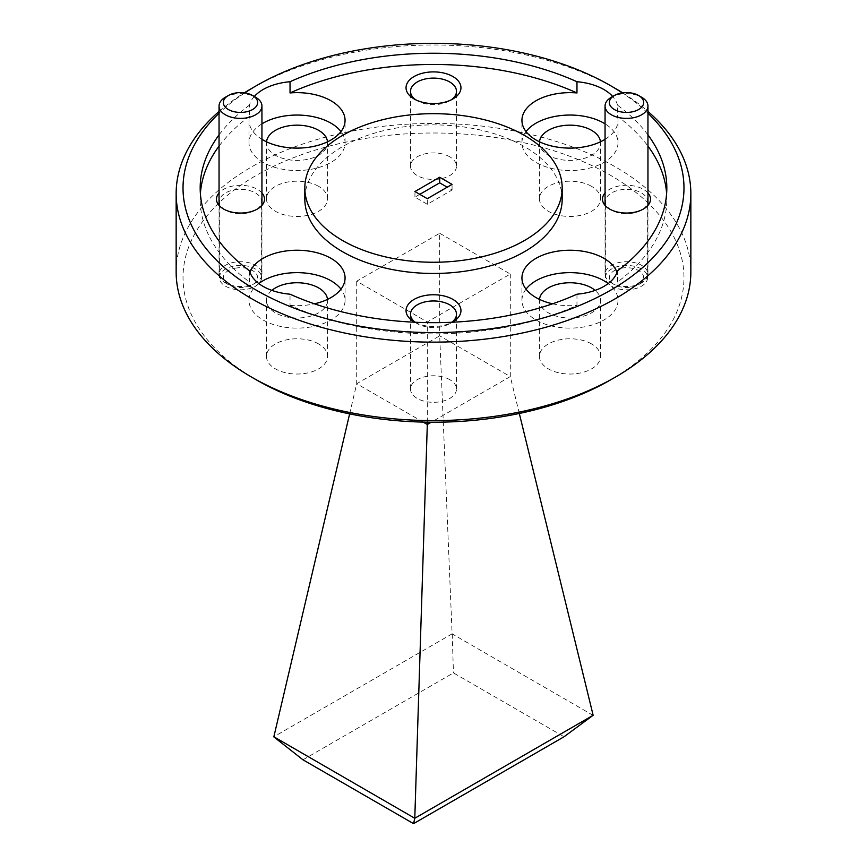 <?xml version="1.0" encoding="UTF-8"?>
<svg xmlns="http://www.w3.org/2000/svg" width="867" height="867" viewBox="0 0 867 867"><rect width="100%" height="100%" fill="white"/><g stroke="black" fill="none" stroke-linecap="round" stroke-linejoin="round"><path stroke-width="0.65" stroke-dasharray="4.33 3.25" d="M647.952 113.241A250.476 144.616 0 0 0 622.278 92.91M622.701 92.856A257.347 148.571 180 0 1 647.952 111.442M256.383 379.865A250.476 144.616 180 0 1 256.383 175.351A250.476 144.616 180 0 1 610.617 175.362A250.476 144.616 180 0 1 610.617 379.865M690.847 272.01A257.347 148.571 0 0 0 615.472 166.952A257.347 148.571 0 0 0 335.02 134.743A257.347 148.571 0 0 0 176.153 272.01M415.174 322.253A22.986 13.276 0 0 0 417.244 323.629L414.09 321.809L417.244 323.629A22.986 13.276 0 0 0 449.756 323.629A22.986 13.276 0 0 0 451.826 322.253M449.756 379.659A22.986 13.276 0 0 0 424.7 376.787A22.986 13.276 0 0 0 410.514 389.045A22.986 13.276 0 0 0 417.244 398.43A22.986 13.276 0 0 0 442.3 401.313A22.986 13.276 0 0 0 456.486 389.045A22.986 13.276 0 0 0 449.756 379.659M415.802 99.857A22.986 13.276 0 0 0 417.244 100.767L414.09 98.946L417.244 100.767A22.986 13.276 0 0 0 449.756 100.767A22.986 13.276 0 0 0 451.198 99.857M449.756 156.797A22.986 13.276 0 0 0 424.7 153.925A22.986 13.276 0 0 0 410.514 166.182A22.986 13.276 0 0 0 417.244 175.567A22.986 13.276 0 0 0 442.3 178.45A22.986 13.276 0 0 0 456.486 166.182A22.986 13.276 0 0 0 449.756 156.797M611.582 210.161L609.523 208.98L611.582 210.161A21.101 12.181 0 0 0 641.428 210.161A21.101 12.181 0 0 0 647.606 201.556A21.101 12.181 0 0 0 641.428 192.94A21.101 12.181 0 0 0 618.431 190.296A21.101 12.181 0 0 0 605.404 201.556A21.101 12.181 0 0 0 611.582 210.161M647.952 192.929A24.016 13.872 0 0 0 643.487 189.364A24.016 13.872 0 0 0 605.058 192.929M641.428 268.998A21.101 12.181 0 0 0 618.431 266.353A21.101 12.181 0 0 0 605.404 277.613A21.101 12.181 0 0 0 611.582 286.229A21.101 12.181 0 0 0 634.579 288.874A21.101 12.181 0 0 0 647.606 277.613A21.101 12.181 0 0 0 641.428 268.998M225.572 210.161L223.513 208.98L225.572 210.161A21.101 12.181 0 0 0 255.418 210.161A21.101 12.181 0 0 0 261.596 201.556A21.101 12.181 0 0 0 255.418 192.94A21.101 12.181 0 0 0 232.421 190.296A21.101 12.181 0 0 0 219.394 201.556A21.101 12.181 0 0 0 225.572 210.161M261.942 192.929A24.016 13.872 0 0 0 257.477 189.364A24.016 13.872 0 0 0 219.048 192.929M255.418 268.998A21.101 12.181 0 0 0 232.421 266.353A21.101 12.181 0 0 0 219.394 277.613A21.101 12.181 0 0 0 225.572 286.229A21.101 12.181 0 0 0 248.569 288.874A21.101 12.181 0 0 0 261.596 277.613A21.101 12.181 0 0 0 255.418 268.998M539.491 299.397A30.54 17.633 0 0 0 539.437 300.372A30.54 17.633 0 0 0 548.377 312.846A30.54 17.633 0 0 0 581.659 316.661A30.54 17.633 0 0 0 600.517 300.372A30.54 17.633 0 0 0 595.13 290.38M591.565 343.939A30.54 17.633 0 0 0 558.294 340.124A30.54 17.633 0 0 0 539.437 356.413A30.54 17.633 0 0 0 548.377 368.876A30.54 17.633 0 0 0 581.659 372.702A30.54 17.633 0 0 0 600.517 356.413A30.54 17.633 0 0 0 591.565 343.939M526.031 289.166A48.032 27.733 0 0 0 521.934 300.372A48.032 27.733 0 0 0 536.012 319.988A48.032 27.733 0 0 0 588.357 326.003A48.032 27.733 0 0 0 618.008 300.372A48.032 27.733 0 0 0 608.19 283.563M539.491 141.809A30.54 17.633 0 0 0 539.437 142.784A30.54 17.633 0 0 0 548.377 155.258A30.54 17.633 0 0 0 581.659 159.073A30.54 17.633 0 0 0 600.517 142.784A30.54 17.633 0 0 0 600.463 141.809M591.565 186.351A30.54 17.633 0 0 0 558.294 182.536A30.54 17.633 0 0 0 539.437 198.825A30.54 17.633 0 0 0 548.377 211.288A30.54 17.633 0 0 0 581.659 215.114A30.54 17.633 0 0 0 600.517 198.825A30.54 17.633 0 0 0 591.565 186.351M526.031 131.578A48.032 27.733 0 0 0 521.934 142.784A48.032 27.733 0 0 0 536.012 162.4A48.032 27.733 0 0 0 588.357 168.415A48.032 27.733 0 0 0 618.008 142.784A48.032 27.733 0 0 0 605.058 123.84M266.537 141.809A30.54 17.633 0 0 0 266.483 142.784A30.54 17.633 0 0 0 275.435 155.258A30.54 17.633 0 0 0 308.706 159.073A30.54 17.633 0 0 0 327.563 142.784A30.54 17.633 0 0 0 327.509 141.809M318.623 186.351A30.54 17.633 0 0 0 285.341 182.536A30.54 17.633 0 0 0 266.483 198.825A30.54 17.633 0 0 0 275.435 211.288A30.54 17.633 0 0 0 308.706 215.114A30.54 17.633 0 0 0 327.563 198.825A30.54 17.633 0 0 0 318.623 186.351M254.313 96.486A48.032 27.733 0 0 0 249.501 105.135L249.501 116.341A48.032 27.733 0 0 0 248.992 120.372A48.032 27.733 0 0 0 261.942 139.316M261.942 123.84A48.032 27.733 0 0 0 248.992 142.784A48.032 27.733 0 0 0 263.059 162.4A48.032 27.733 0 0 0 315.404 168.415A48.032 27.733 0 0 0 345.066 142.784A48.032 27.733 0 0 0 340.969 131.578M271.87 290.38A30.54 17.633 0 0 0 266.483 300.372A30.54 17.633 0 0 0 275.435 312.846A30.54 17.633 0 0 0 308.706 316.661A30.54 17.633 0 0 0 327.563 300.372A30.54 17.633 0 0 0 327.509 299.397M318.623 343.939A30.54 17.633 0 0 0 285.341 340.124A30.54 17.633 0 0 0 266.483 356.413A30.54 17.633 0 0 0 275.435 368.876A30.54 17.633 0 0 0 308.706 372.702A30.54 17.633 0 0 0 327.563 356.413A30.54 17.633 0 0 0 318.623 343.939M249.501 270.797L249.501 282.003A48.032 27.733 0 0 1 248.992 277.96A48.032 27.733 0 0 1 249.978 272.357M258.81 283.563A48.032 27.733 0 0 0 248.992 300.372A48.032 27.733 0 0 0 263.059 319.988A48.032 27.733 0 0 0 315.404 326.003A48.032 27.733 0 0 0 345.066 300.372A48.032 27.733 0 0 0 340.969 289.166M562.174 199.172A128.674 74.291 0 0 0 524.481 146.642A128.674 74.291 0 0 0 384.254 130.538A128.674 74.291 0 0 0 304.826 199.172M647.952 134.894A233.321 134.71 0 0 0 617.499 105.135L617.499 116.341A233.321 134.71 0 0 1 647.952 146.1M666.625 193.569A233.321 134.71 0 0 1 666.821 199.172A233.321 134.71 0 0 1 617.499 282.003L617.499 270.797M249.501 105.135A233.321 134.71 0 0 0 219.048 134.894M249.501 116.341A233.321 134.71 0 0 0 219.048 146.1M200.375 193.569A233.321 134.71 0 0 0 200.179 199.172A233.321 134.71 0 0 0 249.501 282.003M439.688 233.277L510.295 274.037L427.312 321.95L356.705 281.19L439.688 233.277L439.688 335.822L510.295 376.581L510.295 274.037M219.048 111.442A257.347 148.571 180 0 1 244.299 92.856M251.528 88.51A257.347 148.571 180 0 1 615.472 88.51M244.722 92.91A250.476 144.616 0 0 0 219.048 113.241M617.499 105.135A48.032 27.733 0 0 0 612.687 96.486M427.312 422.186L427.312 321.95M519.311 413.472L510.295 376.581L431.235 422.218M423.183 422.11L356.705 383.723L356.705 281.19M349.629 413.884L356.705 383.723L439.688 335.822L452.108 633.853L273.853 736.766M302.962 759.795L453.441 672.911L564.038 736.766M593.082 715.34L452.108 633.853M452.216 634.015L453.441 672.911M576.967 294.195L576.967 305.401A233.321 134.71 0 0 1 290.033 305.401L290.033 294.195M414.87 322.242A27.451 15.844 0 0 0 452.13 322.242M617.499 282.003A48.032 27.733 0 0 0 618.008 277.96A48.032 27.733 0 0 0 617.022 272.357M605.058 139.316A48.032 27.733 0 0 0 618.008 120.372A48.032 27.733 0 0 0 617.499 116.341M290.033 305.401A48.032 27.733 0 0 0 314.439 303.808M552.561 303.808A48.032 27.733 0 0 0 576.967 305.401M419.791 194.338L414.935 197.134L427.312 204.287L452.065 189.992L447.209 187.196M452.065 189.992L452.065 184.389M427.312 204.287L427.312 198.684M414.935 197.134L414.935 191.531M621.552 268.131A17.156 9.905 180 0 1 641.233 272.531A17.156 9.905 180 0 1 638.643 284.614A17.156 9.905 180 0 1 631.469 287.096A17.156 9.905 180 0 1 614.378 284.614A17.156 9.905 180 0 1 621.552 268.131M632.704 285.969A21.447 12.376 0 0 0 641.667 282.87A21.447 12.376 0 0 0 647.952 274.113A21.447 12.376 0 0 0 620.306 262.257A21.447 12.376 0 0 0 605.058 274.113A21.447 12.376 0 0 0 611.343 282.87A21.447 12.376 0 0 0 632.704 285.969M611.343 97.267A21.447 12.376 180 0 1 620.306 94.167A21.447 12.376 180 0 1 641.667 97.267M235.531 268.131A17.156 9.905 180 0 1 255.212 272.531A17.156 9.905 180 0 1 252.622 284.614A17.156 9.905 180 0 1 245.448 287.096A17.156 9.905 180 0 1 228.357 284.614A17.156 9.905 180 0 1 235.531 268.131M246.694 285.969A21.447 12.376 0 0 0 255.657 282.87A21.447 12.376 0 0 0 261.942 274.113A21.447 12.376 0 0 0 234.296 262.257A21.447 12.376 0 0 0 219.048 274.113A21.447 12.376 0 0 0 225.333 282.87A21.447 12.376 0 0 0 246.694 285.969M225.333 97.267A21.447 12.376 180 0 1 234.296 94.167A21.447 12.376 180 0 1 255.657 97.267M410.514 389.045L410.514 314.244M410.514 166.182L410.514 91.382M605.404 277.613L605.404 201.556M219.394 277.613L219.394 201.556M539.437 356.413L539.437 300.372M521.934 300.372L521.934 277.96M539.437 198.825L539.437 142.784M521.934 142.784L521.934 120.372M266.483 198.825L266.483 142.784M248.992 142.784L248.992 120.372M266.483 356.413L266.483 300.372M248.992 300.372L248.992 277.96M666.821 199.172L666.821 187.966M200.179 199.172L200.179 187.966M345.066 300.372L345.066 277.96M327.563 356.413L327.563 300.372M345.066 142.784L345.066 120.372M327.563 198.825L327.563 142.784M618.008 142.784L618.008 120.372M600.517 198.825L600.517 142.784M618.008 300.372L618.008 277.96M600.517 356.413L600.517 300.372M261.596 277.613L261.596 201.556M255.418 210.161L257.477 208.98M647.606 277.613L647.606 201.556M641.428 210.161L643.487 208.98M456.486 166.182L456.486 91.382M449.756 100.767L452.91 98.946M456.486 389.045L456.486 314.244M449.756 323.629L452.91 321.809M638.643 284.614L641.667 282.87M647.952 274.113L647.952 205.414M605.058 274.113L605.058 205.414M614.378 284.614L611.343 282.87M252.622 284.614L255.657 282.87M261.942 274.113L261.942 205.414M219.048 274.113L219.048 205.414M228.357 284.614L225.333 282.87"/><path stroke-width="1.3" d="M219.048 113.241A250.476 144.616 0 0 0 256.383 290.217A250.476 144.616 0 0 0 587.902 301.835A250.476 144.616 0 0 0 647.952 113.241M622.278 92.91A250.476 144.616 0 0 0 610.617 85.703L615.472 88.51A257.347 148.571 180 0 1 622.701 92.856M647.952 111.442A257.347 148.571 180 0 1 690.847 193.569A257.347 148.571 180 0 1 531.98 330.836A257.347 148.571 180 0 1 251.528 298.627A257.347 148.571 180 0 1 176.153 193.569A257.347 148.571 180 0 1 219.048 111.442M615.472 377.069L610.617 379.865A250.476 144.616 180 0 1 256.383 379.876L251.528 377.069A257.347 148.571 0 0 0 615.472 377.069A257.347 148.571 0 0 0 690.847 272.01L690.847 193.569M452.13 322.242A27.451 15.844 0 0 0 452.91 321.809A27.451 15.844 0 0 0 452.91 299.397A27.451 15.844 0 0 0 414.09 299.397A27.451 15.844 0 0 0 414.09 321.809L414.09 321.809A27.451 15.844 0 0 0 414.87 322.242M451.826 322.253A22.986 13.276 0 0 0 456.486 314.244A22.986 13.276 0 0 0 449.756 304.859A22.986 13.276 0 0 0 424.7 301.976A22.986 13.276 0 0 0 410.514 314.244A22.986 13.276 0 0 0 415.174 322.253M452.91 76.534A27.451 15.844 0 0 0 414.09 76.534A27.451 15.844 0 0 0 414.09 98.946L414.09 98.946A27.451 15.844 0 0 0 452.91 98.946A27.451 15.844 0 0 0 452.91 76.534M451.198 99.857A22.986 13.276 0 0 0 456.486 91.382A22.986 13.276 0 0 0 449.756 81.997A22.986 13.276 0 0 0 424.7 79.114A22.986 13.276 0 0 0 410.514 91.382A22.986 13.276 0 0 0 415.802 99.857M605.058 192.929A24.016 13.872 0 0 0 609.523 208.98L609.523 208.98A24.016 13.872 0 0 0 643.487 208.98A24.016 13.872 0 0 0 647.952 192.929M219.048 192.929A24.016 13.872 0 0 0 223.513 208.98L223.513 208.98A24.016 13.872 0 0 0 257.477 208.98A24.016 13.872 0 0 0 261.942 192.929M595.13 290.38A30.54 17.633 0 0 0 591.565 287.909A30.54 17.633 0 0 0 559.085 283.91A30.54 17.633 0 0 0 539.491 299.397M617.022 272.357A48.032 27.733 0 0 0 603.941 258.355A48.032 27.733 0 0 0 551.596 252.34A48.032 27.733 0 0 0 521.934 277.96A48.032 27.733 0 0 0 536.012 297.576A48.032 27.733 0 0 0 552.561 303.808M608.19 283.563A48.032 27.733 0 0 0 603.941 280.767A48.032 27.733 0 0 0 526.031 289.166M600.463 141.809A30.54 17.633 0 0 0 591.565 130.321A30.54 17.633 0 0 0 559.085 126.322A30.54 17.633 0 0 0 539.491 141.809M612.687 96.486A48.032 27.733 0 0 0 603.941 89.561A48.032 27.733 0 0 0 576.967 81.726L576.967 92.942A48.032 27.733 0 0 0 521.934 120.372A48.032 27.733 0 0 0 536.012 139.988A48.032 27.733 0 0 0 605.058 139.316M605.058 123.84A48.032 27.733 0 0 0 603.941 123.179A48.032 27.733 0 0 0 526.031 131.578M327.509 141.809A30.54 17.633 0 0 0 318.623 130.321A30.54 17.633 0 0 0 286.132 126.322A30.54 17.633 0 0 0 266.537 141.809M261.942 139.316A48.032 27.733 0 0 0 263.059 139.988A48.032 27.733 0 0 0 315.404 146.003A48.032 27.733 0 0 0 345.066 120.372A48.032 27.733 0 0 0 330.988 100.767A48.032 27.733 0 0 0 290.033 92.942L290.033 81.726A48.032 27.733 0 0 0 254.313 96.486M340.969 131.578A48.032 27.733 0 0 0 330.988 123.179A48.032 27.733 0 0 0 261.942 123.84M327.509 299.397A30.54 17.633 0 0 0 318.623 287.909A30.54 17.633 0 0 0 271.87 290.38M219.048 134.894A233.321 134.71 0 0 0 200.179 187.966A233.321 134.71 0 0 0 249.501 270.797A48.032 27.733 0 0 0 263.059 286.37A48.032 27.733 0 0 0 290.033 294.195A233.321 134.71 0 0 0 576.967 294.195A48.032 27.733 0 0 0 617.499 270.797A233.321 134.71 0 0 0 666.821 187.966A233.321 134.71 0 0 0 647.952 134.894M314.439 303.808A48.032 27.733 0 0 0 345.066 277.96A48.032 27.733 0 0 0 330.988 258.355A48.032 27.733 0 0 0 283.238 251.397A48.032 27.733 0 0 0 249.978 272.357M340.969 289.166A48.032 27.733 0 0 0 330.988 280.767A48.032 27.733 0 0 0 258.81 283.563M304.826 187.966L304.826 199.172A128.674 74.291 0 0 0 342.519 251.701A128.674 74.291 0 0 0 482.746 267.805A128.674 74.291 0 0 0 562.174 199.172L562.174 187.966A128.674 74.291 0 0 0 524.481 135.436A128.674 74.291 0 0 0 384.254 119.332A128.674 74.291 0 0 0 304.826 187.966A128.674 74.291 0 0 0 342.519 240.495A128.674 74.291 0 0 0 482.746 256.599A128.674 74.291 0 0 0 562.174 187.966M666.625 193.569A233.321 134.71 0 0 0 647.952 146.1M576.967 81.726A233.321 134.71 0 0 0 290.033 81.726M576.967 92.942A233.321 134.71 0 0 0 290.033 92.942M219.048 146.1A233.321 134.71 0 0 0 200.375 193.569M256.383 379.876A250.476 144.616 180 0 1 256.383 379.865L251.528 377.069A257.347 148.571 0 0 1 176.153 272.01L176.153 193.569M244.299 92.856A257.347 148.571 180 0 1 251.528 88.51L256.383 85.703A250.476 144.616 0 0 0 244.722 92.91M615.472 88.51L610.617 85.703A250.476 144.616 0 0 0 256.383 85.703M431.235 422.218L427.312 424.483L427.312 422.186M349.629 413.884L273.853 736.766L414.784 818.285L427.312 424.483L423.183 422.11M414.892 818.199L593.147 715.275L564.038 736.766L413.559 823.65L302.962 759.795L273.918 736.95M519.311 413.472L593.147 715.275M413.559 823.65L414.784 818.285M447.209 187.196L439.688 182.85L419.791 194.338M427.312 198.684L452.065 184.389L439.688 177.247L414.935 191.531L427.312 198.684M439.688 182.85L439.688 177.247M631.469 111.995A17.156 9.905 0 0 0 638.643 95.511A17.156 9.905 0 0 0 621.552 93.029A17.156 9.905 0 0 0 614.378 95.511A17.156 9.905 0 0 0 611.788 107.606A17.156 9.905 0 0 0 631.469 111.995M638.643 95.511L641.667 97.267A21.447 12.376 180 0 1 647.952 106.012A21.447 12.376 180 0 1 632.704 117.869A21.447 12.376 180 0 1 605.058 106.012A21.447 12.376 180 0 1 611.343 97.267L614.378 95.511M245.448 111.995A17.156 9.905 0 0 0 252.622 95.511A17.156 9.905 0 0 0 235.531 93.029A17.156 9.905 0 0 0 228.357 95.511A17.156 9.905 0 0 0 225.767 107.606A17.156 9.905 0 0 0 245.448 111.995M252.622 95.511L255.657 97.267A21.447 12.376 180 0 1 261.942 106.012A21.447 12.376 180 0 1 246.694 117.869A21.447 12.376 180 0 1 219.048 106.012A21.447 12.376 180 0 1 225.333 97.267L228.357 95.511M647.952 205.414L647.952 106.012M605.058 205.414L605.058 106.012M261.942 205.414L261.942 106.012M219.048 205.414L219.048 106.012"/></g></svg>
